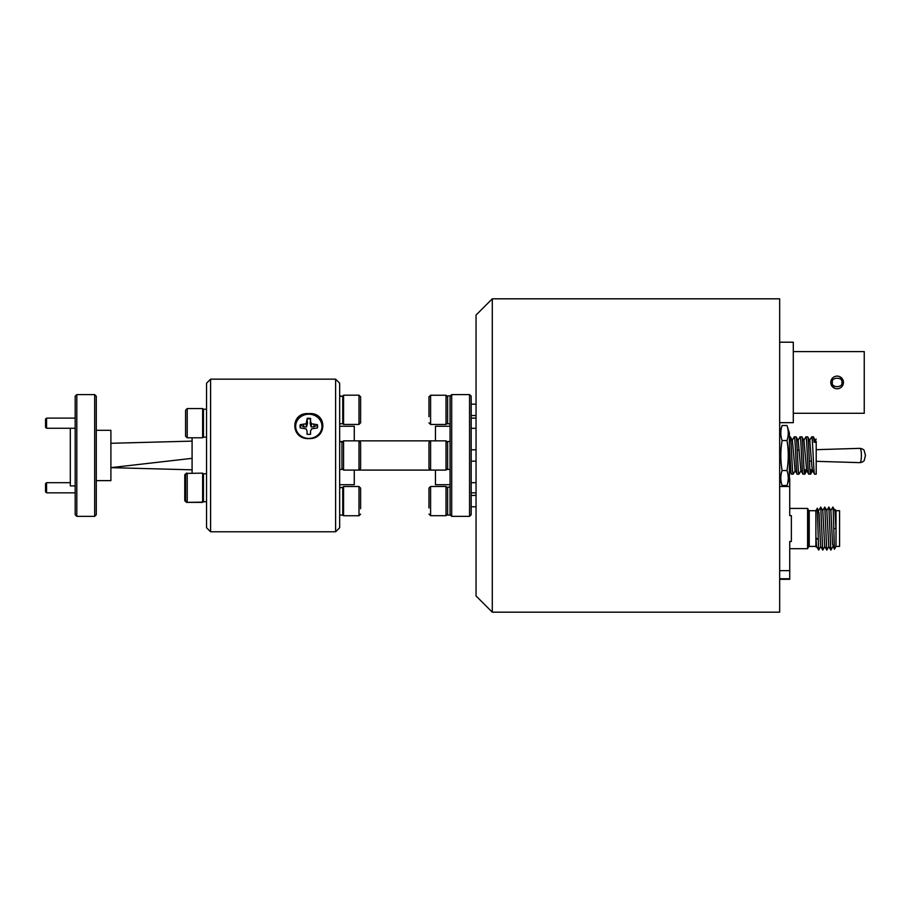 <?xml version="1.0" encoding="UTF-8"?>
<svg xmlns="http://www.w3.org/2000/svg" width="911" height="911" viewBox="0 0 911 911"><rect width="100%" height="100%" fill="white"/><g stroke="black" fill="none" stroke-linecap="round" stroke-linejoin="round"><path stroke-width="1.37" d="M46.563 492.84L45.55 491.815L45.55 483.707L46.563 482.682L46.563 492.84L75.18 492.84M46.563 428.261L45.55 427.236L45.55 419.128L46.563 418.103L46.563 428.261L75.18 428.261M450.068 487.134L447.643 487.134L447.643 515.057L450.398 515.057M450.398 395.886L447.643 395.886L447.643 423.809L450.068 423.809M450.068 441.505L447.643 441.505L447.643 469.438L450.068 469.438M843.461 382.438A6.331 6.331 0 0 1 837.129 388.769A6.331 6.331 0 0 1 830.798 382.438A6.331 6.331 0 0 1 837.129 376.106A6.331 6.331 0 0 1 843.461 382.438L842.971 384.863M779.668 422.67L793.287 422.67L793.287 342.206L779.668 342.206M830.798 382.438L831.276 380.012M839.543 376.585L842.55 379.181M834.704 388.291L831.697 385.695M793.287 413.287L864.243 413.287L864.243 351.589L793.287 351.589M859.973 448.349C861.931 448.633 863.332 449.317 864.163 450.398L865.45 455.5L864.163 460.602C863.332 461.683 861.931 462.367 859.973 462.651L859.973 462.651A7.151 1.401 -90 0 0 861.385 455.5A7.151 1.401 -90 0 0 859.995 448.349A7.151 1.401 -90 0 0 859.973 448.349A7.151 1.401 -90 0 0 859.961 448.349L816.199 449.681M809.89 469.712L812.248 469.712M808.296 441.288L810.004 441.288M815.949 442.302L813.443 436.825L814.172 442.302L816.199 442.302L816.199 474.175L814.605 474.175L812.487 470.577L811.849 466.216L809.765 440.423L807.647 436.825L805.905 436.825L803.787 440.423M811.2 469.712L810.551 474.175L808.729 474.107L806.679 470.577L803.969 440.423L801.851 436.825L800.029 436.893L797.99 440.423M813.443 436.825L811.701 436.825L809.583 440.423M805.404 469.712L804.743 474.175L802.933 474.107L800.883 470.577L798.173 440.423L796.043 436.825L794.233 436.893L792.183 440.423M801.065 470.577L798.947 474.175L797.205 474.175L795.087 470.577L792.376 440.423L790.327 436.893L789.404 436.825M793.23 474.107L791.408 474.175L789.29 470.577M814.605 474.175C813.637 475.326 812.669 435.674 811.701 436.825M810.551 474.175C809.583 475.326 808.615 435.674 807.647 436.825M808.809 474.175C807.841 475.326 806.873 435.674 805.905 436.825M804.743 474.175C803.775 475.326 802.819 435.674 801.851 436.825M803.012 474.175C802.044 475.326 801.076 435.674 800.109 436.825M798.947 474.175C797.979 475.326 797.011 435.674 796.043 436.825M797.205 474.175C796.248 475.326 795.28 435.674 794.312 436.825M793.151 474.175C792.183 475.326 791.215 435.674 790.247 436.825M791.408 474.175C790.737 474.836 790.088 456.673 789.404 445.058M492.293 298.819L476.054 315.058L476.054 595.942L492.293 612.181L779.668 612.181L779.668 298.819L492.293 298.819L492.293 612.181M789.735 576.515L789.735 558.545M789.735 500.617L789.735 478.582M820.743 546.52L818.716 550.05L816.598 546.52L815.971 537.741L816.313 547.147L815.892 546.418L809.23 546.418A0.809 0.809 0 0 0 808.501 546.873L807.59 548.695L789.735 548.695M815.892 546.418L815.892 510.707L809.23 510.707A0.809 0.809 0 0 1 808.501 510.251L807.59 508.429L789.735 508.429M815.892 510.707L817.326 508.224L818.636 550.05M836.002 546.418L836.002 510.707L839.578 510.707L839.578 546.418L836.002 546.418L834.408 549.196L833.223 509.932L832.848 507.074L830.809 510.604M834.863 510.604L835.421 509.682L835.922 528.562L834.954 510.604L832.916 507.074M836.002 510.707L835.421 509.682M779.668 432.998L782.105 425.505C780.385 430.516 780.385 435.526 782.105 440.537C780.385 450.49 780.385 460.488 782.105 470.543C780.385 475.519 780.385 480.507 782.105 485.495L779.668 478.002M786.979 425.505C788.687 430.516 788.687 435.526 786.979 440.537C788.698 450.49 788.698 460.488 786.979 470.543C788.687 475.519 788.687 480.507 786.979 485.495L789.404 478.002L789.404 432.998L786.979 425.505L782.105 425.505M450.068 484.698L435.458 484.698L435.458 470.087M451.697 516.355L450.068 514.738L450.068 396.205L451.697 394.588L451.697 516.355L469.552 516.355L469.552 394.588L471.181 396.205L471.181 514.738L469.552 516.355M76.809 516.355L75.18 514.738L75.18 396.205L76.809 394.588L76.809 516.355L94.664 516.355L94.664 394.588L76.809 394.588M94.664 394.588L96.293 396.205L96.293 514.738L94.664 516.355M75.18 485.916L70.306 485.916L70.306 428.261M96.293 480.632L110.903 480.632L110.903 430.311L96.293 430.311M185.582 483.604L185.582 500.754L185.582 474.768L187.21 473.151L187.21 502.371L202.629 502.371L202.629 473.151L186.402 473.367M185.582 420.871L185.582 436.175L187.21 437.792L202.629 437.792L202.629 408.572L187.21 408.572L187.21 437.792M186.402 502.155L184.774 500.754L184.774 474.768L186.402 473.151M358.991 486.52L343.561 486.52L343.561 515.751L358.991 515.751L358.991 486.52L360.608 488.148L360.608 508.725M360.608 396.82L360.608 422.795L358.991 424.424L358.991 395.192L360.608 396.82M358.991 395.192L343.561 395.192L343.561 424.424L342.752 423.604M360.608 442.484L360.608 468.459L358.991 470.087L358.991 440.856L360.608 442.484M343.561 440.856L343.561 470.087L430.596 470.087L428.967 468.459L428.967 442.484L430.596 440.856L343.561 440.856L341.944 442.484M354.277 470.087L354.277 484.698L339.666 484.698M300.391 427.908A8.541 7.857 180 0 1 300.448 425.084L303.727 426.86L306.529 426.917L307.474 423.421L307.155 418.935A8.541 7.857 180 0 1 308.84 418.787A8.541 7.857 180 0 1 310.514 418.935L310.184 423.433L311.118 426.929L313.908 426.883L317.199 425.118A8.541 7.857 180 0 1 317.244 427.942M307.155 418.935L306.073 423.774L300.231 424.685A8.768 8.074 -0 0 0 300.22 427.908L306.062 428.842L307.053 431.074L307.053 434.217A8.768 8.074 -0 0 0 310.56 434.217L310.56 431.074L310.48 434.353M310.56 431.074L311.573 428.853L317.404 427.942A8.768 8.074 -0 0 0 317.415 424.708L311.585 423.786L310.583 421.554L310.594 418.411A8.768 8.074 -0 0 0 308.84 418.24A8.768 8.074 -0 0 0 307.087 418.4M335.612 379.158L339.666 383.224L339.666 527.72L335.612 531.785L335.612 379.158L210.589 379.158L210.589 531.785L335.612 531.785M210.589 531.785L206.535 527.72L206.535 383.224L210.589 379.158M308.818 438.612C290.176 439.398 290.142 411.886 308.818 413.651C327.448 411.84 327.505 439.364 308.818 438.612M308.818 414.209A13.153 12.105 -0 0 0 295.665 426.314A13.153 12.105 -0 0 0 308.818 438.419A13.153 12.105 -0 0 0 321.97 426.314A13.153 12.105 -0 0 0 308.818 414.209M428.967 416.703L428.967 396.854L430.596 395.237L430.596 424.458L428.967 422.841M447.643 422.841L446.014 424.458L446.014 395.237L430.596 395.237M428.967 507.939L428.967 488.102L430.596 486.485L430.596 515.706L428.967 514.089M447.643 514.089L446.014 515.706L446.014 486.485L430.596 486.485M446.014 470.087L446.014 440.856L430.596 440.856L430.596 470.087L446.014 470.087L447.643 468.459M471.181 418.103L476.054 418.103M471.181 492.84L476.054 492.84M471.181 482.682L476.054 482.682M428.967 455.864L428.967 465.92M428.967 490.255L428.967 500.708M428.967 501.483L428.967 490.642M428.967 399.007L428.967 409.46M428.967 410.235L428.967 399.394M339.666 515.102L342.752 515.102L342.752 487.67L339.666 487.67M339.666 487.169L342.752 487.636M342.752 487.476L339.666 487.476M339.666 423.774L342.752 423.774L342.752 396.342L339.666 396.342M339.666 395.841L342.752 396.308M342.752 396.148L339.666 396.148M303.727 426.86L303.648 424.685M306.529 426.917L306.073 423.774M307.474 423.421L307.075 421.542M307.121 434.353L307.053 431.074M310.184 423.433L310.583 421.554M311.118 426.929L311.585 423.786M313.908 426.883L313.999 424.708M339.666 426.246L354.277 426.246L354.277 440.856M360.608 454.247L360.608 456.696M339.666 441.505L341.944 441.505L339.666 442.006M341.944 441.812L339.666 441.812M341.944 442.006L341.944 469.438L339.666 469.438M360.608 408.584L360.608 398.597M360.608 399.815L360.608 419.8M360.608 499.911L360.608 502.36M186.402 502.371L201.821 502.155M184.774 495.709L184.774 475.656M184.774 479.812L184.774 499.866M185.582 435.287L185.582 419.026M185.582 411.077L185.582 427.339M185.582 475.656L185.582 499.866M206.535 409.221L203.449 409.221L203.449 437.143L206.535 437.143M206.535 473.8L203.449 473.8L203.449 501.722L206.535 501.722M192.084 473.151L192.084 437.792M192.084 441.118L110.903 443.293M192.084 458.347L110.903 467.65L192.084 469.825M435.458 440.856L435.458 426.246L450.068 426.246M786.979 470.543L782.105 470.543M786.979 485.495L782.105 485.495M786.979 440.537L782.105 440.537M834.408 549.196L832.54 544.152L830.9 510.604L828.862 507.074L826.744 510.604M832.927 546.52L830.889 550.05L828.782 546.52L826.835 510.604L824.797 507.074L822.69 510.604M828.862 546.52L826.835 550.05L824.717 546.52L822.781 510.604L820.743 507.074L818.636 510.604M824.808 546.52L822.77 550.05L820.663 546.52L819.012 512.973L817.349 508.224M835.922 528.562L833.895 528.562M830.821 550.05L828.862 507.074M826.755 550.05L824.797 507.074M822.701 550.05L820.743 507.074M815.971 537.741L818.01 539.54M779.668 579.305L789.735 579.305L789.735 541.498L791.363 541.498L791.363 515.626L789.735 515.626L789.735 478.355M779.668 570.65L789.735 570.65M789.735 486.474L779.668 486.474M789.735 578.77L779.668 578.77M807.59 548.695L807.59 508.429M816.199 444.784L816.199 441.288M789.712 469.712L789.473 470.577M832.415 382.438C830.741 376.847 843.506 376.847 841.832 382.438C843.506 388.029 830.741 388.029 832.415 382.438M808.501 546.873L808.501 510.251M809.23 510.707L809.23 546.418M46.563 482.682L70.306 482.682M46.563 418.103L75.18 418.103M859.973 462.651L816.199 461.319M811.485 461.182L809.378 461.114M187.21 408.572L185.582 410.189L187.21 408.572M342.752 487.339L343.561 486.52M342.752 396.012L343.561 395.192M203.449 409.381L202.629 408.572M203.449 473.959L202.629 473.151M430.596 424.458L446.014 424.458M471.181 415.53L476.054 415.53M430.596 515.706L446.014 515.706M471.181 506.778L476.054 506.778M471.181 461.16L476.054 461.16M471.181 428.318L476.054 428.318M471.181 418.16L476.054 418.16M471.181 449.783L476.054 449.783M447.643 442.484L446.014 440.856M471.181 495.413L476.054 495.413M447.643 488.102L446.014 486.485M471.181 404.165L476.054 404.165M447.643 396.854L446.014 395.237M203.449 501.562L202.629 502.371M203.449 436.984L202.629 437.792M341.944 468.459L343.561 470.087M358.991 424.424L343.561 424.424M342.752 514.931L343.561 515.751M358.991 515.751L360.608 514.123M187.21 502.371L185.582 500.754M451.697 394.588L469.552 394.588M816.336 547.147L816.689 546.52M812.669 470.577L810.619 474.107M806.873 470.577L804.823 474.107M795.269 470.577L793.219 474.107M816.199 439.022L815.379 440.423M799.198 450.182L797.239 450.239"/></g></svg>
